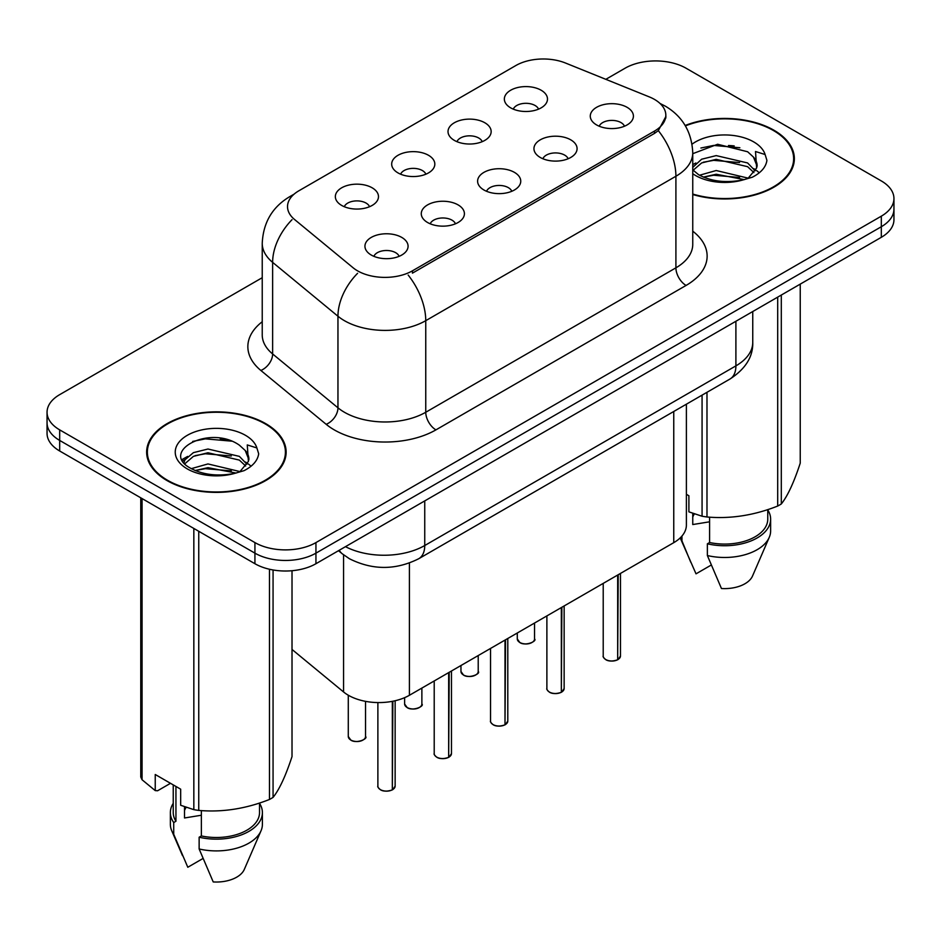 <?xml version="1.0" encoding="UTF-8"?>
<svg xmlns="http://www.w3.org/2000/svg" width="941" height="941" viewBox="0 0 941 941"><rect width="100%" height="100%" fill="white"/><g stroke="black" fill="none" stroke-linecap="round" stroke-linejoin="round"><path stroke-width="1.41" d="M454.327 140.374A21.572 12.456 180 0 1 450.057 136.857A21.572 12.456 180 0 1 457.197 121.377A21.572 12.456 180 0 1 484.838 122.765A21.572 12.456 180 0 1 489.12 136.857A21.572 12.456 180 0 1 454.327 140.374M482.215 141.668A12.939 7.469 0 0 0 478.734 138.021A12.939 7.469 0 0 0 465.983 136.127A12.939 7.469 0 0 0 456.961 141.668M397.996 172.897A21.572 12.456 180 0 1 393.714 169.38A21.572 12.456 180 0 1 400.866 153.901A21.572 12.456 180 0 1 428.508 155.289A21.572 12.456 180 0 1 432.789 169.38A21.572 12.456 180 0 1 397.996 172.897M425.873 174.191A12.939 7.469 0 0 0 422.403 170.556A12.939 7.469 0 0 0 409.653 168.662A12.939 7.469 0 0 0 400.631 174.191M341.665 205.42A21.572 12.456 180 0 1 337.384 201.903A21.572 12.456 180 0 1 344.524 186.424A21.572 12.456 180 0 1 372.165 187.812A21.572 12.456 180 0 1 376.447 201.903A21.572 12.456 180 0 1 341.665 205.42M369.542 206.714A12.939 7.469 0 0 0 366.073 203.08A12.939 7.469 0 0 0 353.322 201.186A12.939 7.469 0 0 0 344.288 206.714M510.669 107.85A21.572 12.456 180 0 1 506.387 104.333A21.572 12.456 180 0 1 513.527 88.854A21.572 12.456 180 0 1 541.169 90.242A21.572 12.456 180 0 1 545.451 104.333A21.572 12.456 180 0 1 510.669 107.85M538.546 109.144A12.939 7.469 0 0 0 535.076 105.498A12.939 7.469 0 0 0 522.326 103.604A12.939 7.469 0 0 0 513.292 109.144M540.252 157.453A21.572 12.456 180 0 1 535.982 153.936A21.572 12.456 180 0 1 543.122 138.456A21.572 12.456 180 0 1 570.764 139.844A21.572 12.456 180 0 1 575.045 153.936A21.572 12.456 180 0 1 540.252 157.453M568.141 158.747A12.939 7.469 0 0 0 564.659 155.112A12.939 7.469 0 0 0 551.908 153.218A12.939 7.469 0 0 0 542.886 158.747M483.921 189.988A21.572 12.456 180 0 1 479.639 186.459A21.572 12.456 180 0 1 486.791 170.98A21.572 12.456 180 0 1 514.433 172.368A21.572 12.456 180 0 1 518.714 186.459A21.572 12.456 180 0 1 483.921 189.988M511.798 191.27A12.939 7.469 0 0 0 508.328 187.635A12.939 7.469 0 0 0 495.578 185.742A12.939 7.469 0 0 0 486.556 191.27M427.59 222.511A21.572 12.456 180 0 1 423.309 218.982A21.572 12.456 180 0 1 430.449 203.503A21.572 12.456 180 0 1 458.091 204.891A21.572 12.456 180 0 1 462.372 218.982A21.572 12.456 180 0 1 427.59 222.511M455.468 223.793A12.939 7.469 0 0 0 451.998 220.159A12.939 7.469 0 0 0 439.247 218.265A12.939 7.469 0 0 0 430.213 223.793M371.248 255.035A21.572 12.456 180 0 1 366.978 251.506A21.572 12.456 180 0 1 374.118 236.026A21.572 12.456 180 0 1 401.76 237.414A21.572 12.456 180 0 1 406.041 251.506A21.572 12.456 180 0 1 371.248 255.035M399.137 256.328A12.939 7.469 0 0 0 395.655 252.682A12.939 7.469 0 0 0 382.905 250.788A12.939 7.469 0 0 0 373.883 256.328M596.594 124.93A21.572 12.456 180 0 1 592.312 121.413A21.572 12.456 180 0 1 599.452 105.933A21.572 12.456 180 0 1 627.094 107.321A21.572 12.456 180 0 1 631.376 121.413A21.572 12.456 180 0 1 596.594 124.93M624.471 126.223A12.939 7.469 0 0 0 621.001 122.589A12.939 7.469 0 0 0 608.251 120.695A12.939 7.469 0 0 0 599.217 126.223M649.266 96.888A38.828 22.419 180 0 1 654.454 99.393A38.828 22.419 180 0 1 665.828 115.249A38.828 22.419 180 0 1 654.454 131.093L412.44 270.82A38.828 22.419 180 0 1 353.181 267.832L294.545 219.488A38.828 22.419 180 0 1 287.523 206.632A38.828 22.419 180 0 1 298.897 190.776L515.809 65.552A38.828 22.419 180 0 1 565.529 63.035L649.266 96.888M686.389 404.183L686.389 525.043A43.145 24.913 180 0 1 673.756 542.663L409.406 695.281A43.145 24.913 180 0 1 343.559 691.953L292.016 649.455M692.752 194.516A69.752 40.263 0 0 0 794.357 158.688A69.752 40.263 0 0 0 773.937 130.223A69.752 40.263 0 0 0 685.177 125.482M265.703 423.638A69.752 40.263 0 0 0 189.694 414.91A69.752 40.263 0 0 0 146.643 452.115A69.752 40.263 0 0 0 167.063 480.592A69.752 40.263 0 0 0 243.072 489.32A69.752 40.263 0 0 0 286.135 452.115A69.752 40.263 0 0 0 265.703 423.638M147.361 455.738A69.752 40.263 0 0 0 147.114 456.808M665.922 116.425L658.312 130.634L654.548 133.363L412.534 273.09M262.233 277.701L59.683 394.644A43.145 24.913 0 0 0 47.05 412.252L47.05 433.389A43.145 24.913 0 0 0 59.683 450.998L254.929 563.718L254.929 553.155A43.145 24.913 0 0 0 315.941 553.155L881.317 226.734A43.145 24.913 0 0 0 893.95 209.125A43.145 24.913 0 0 1 881.317 226.734L315.941 553.155A43.145 24.913 0 0 1 254.929 553.155L59.683 440.435L254.929 553.155L254.929 542.592A43.145 24.913 0 0 0 315.941 542.592L881.317 216.171A43.145 24.913 0 0 0 893.95 198.551A43.145 24.913 0 0 0 881.317 180.943L686.071 68.222A43.145 24.913 0 0 0 625.059 68.222L605.839 79.326M47.05 422.827A43.145 24.913 0 0 0 59.683 440.435A43.145 24.913 0 0 1 47.05 422.827M47.05 412.252A43.145 24.913 0 0 0 59.683 429.872L254.929 542.592M285.652 456.808A69.752 40.263 0 0 0 285.417 455.738M793.886 163.393A69.752 40.263 0 0 0 793.639 162.322M254.929 563.718A43.145 24.913 0 0 0 315.941 563.718L881.317 237.308A43.145 24.913 0 0 0 893.95 219.688L893.95 198.551M617.614 659.817C612.485 661.476 608.556 661.417 605.804 659.676C603.546 657.712 602.675 656.489 603.216 656.018A8.634 4.987 0 0 0 605.745 659.535A8.634 4.987 0 0 0 617.672 659.688L617.484 659.806A8.34 4.811 180 0 1 605.945 659.653M617.672 659.335L618.202 574.728M617.672 659.688L617.672 575.033M561.283 692.341C556.155 693.999 552.214 693.94 549.473 692.2C547.203 690.235 546.345 689.012 546.886 688.541A8.634 4.987 0 0 0 549.415 692.058A8.634 4.987 0 0 0 561.342 692.211L561.142 692.329A8.34 4.811 180 0 1 549.615 692.176M561.342 691.858L561.871 607.251M561.342 692.211L561.342 607.557M504.941 724.876C499.824 726.523 495.883 726.476 493.131 724.723C490.873 722.759 490.014 721.535 490.543 721.065A8.634 4.987 0 0 0 493.072 724.594A8.634 4.987 0 0 0 504.999 724.735L504.811 724.852A8.34 4.811 180 0 1 493.272 724.711M504.999 724.382L505.54 639.774M504.999 724.735L504.999 640.092M448.61 757.399C443.482 759.046 439.553 758.999 436.8 757.246C434.542 755.282 433.672 754.059 434.213 753.588A8.634 4.987 0 0 0 436.742 757.117A8.634 4.987 0 0 0 448.669 757.258L448.481 757.376A8.34 4.811 180 0 1 436.942 757.234M448.669 756.905L449.198 672.297M448.669 757.258L448.669 672.615M392.279 789.922C387.151 791.569 383.21 791.522 380.47 789.77C378.2 787.805 377.341 786.594 377.882 786.111A8.634 4.987 0 0 0 380.411 789.64A8.634 4.987 0 0 0 392.338 789.781L392.138 789.899A8.34 4.811 180 0 1 380.611 789.758M392.338 789.428L392.868 701.233M392.338 789.781L392.338 701.339M692.752 194.046A69.022 39.851 0 0 0 793.639 158.688A69.022 39.851 0 0 0 773.42 130.517A69.022 39.851 0 0 0 685.413 125.894M694.399 513.915A32.512 18.773 0 0 0 692.752 517.115M692.752 513.339L692.752 524.549L709.596 521.808M699.516 175.238L716.195 170.521L747.942 178.096M739.555 177.473L713.643 175.249L703.35 177.12L716.195 174.238L744.331 179.637M692.752 167.38L701.633 159.217L716.195 155.606L747.601 162.946L755.153 170.815M693.129 170.274L701.633 162.946L716.195 159.335L747.601 166.675L753.906 172.579M692.752 169.851L698.563 174.673C711.137 181.495 726.017 183.236 743.167 179.896L752.294 177.226C761.081 172.721 765.95 167.098 766.915 160.358L765.115 154.524L755.505 151.513L756.635 167.969L757.129 165.734A32.512 18.773 0 0 0 753.447 157.076L757.105 166.181M753.447 157.076L747.636 151.76L717.642 144.255L692.752 153.689M756.635 167.969L748.707 177.543M686.389 494.307L688.894 495.754L688.894 511.857L702.068 516.233A77.656 44.839 0 0 0 706.985 516.985C730.463 519.044 754.023 515.397 777.701 506.046A77.656 44.839 0 0 0 781.301 503.976C787.582 496.107 793.898 482.498 800.238 463.148L800.238 284.111M709.596 517.162L709.596 542.522A43.145 24.913 0 0 0 767.762 519.173L767.762 509.61M709.596 542.522L707.373 543.804A46.015 26.571 0 0 0 770.632 519.173A46.015 26.571 0 0 0 767.762 509.916M707.373 543.804L707.373 555.543A46.015 26.571 0 0 0 769.256 537.346A46.015 26.571 0 0 0 770.632 530.912L770.632 519.173M707.373 555.543L721.453 588.513A28.759 16.609 0 0 0 752.518 576.033L769.256 537.346M777.701 506.046L777.701 297.133M781.301 295.051L781.301 503.976M706.985 392.303L706.985 516.985M702.068 516.233L702.068 395.138M711.196 565.071L696.022 573.834L680.202 537.899A46.015 26.571 0 0 0 681.954 540.863L681.954 536.052M690.729 562.2L681.954 540.863M700.904 148.019L713.643 145.432L739.873 147.749M692.752 166.439L693.376 166.087M703.303 162.217L713.643 160.346L739.555 162.57M753.729 168.615L755.694 169.909M756.635 170.58L759.293 172.779M692.752 164.569L695.881 162.981M167.58 480.298A69.022 39.851 0 0 0 242.802 488.932A69.022 39.851 0 0 0 285.417 452.115A69.022 39.851 0 0 0 265.197 423.932A69.022 39.851 0 0 0 189.964 415.299A69.022 39.851 0 0 0 147.361 452.115A69.022 39.851 0 0 0 167.58 480.298M186.165 807.343A32.512 18.773 0 0 0 184.518 810.53M184.518 806.755L184.518 817.976L201.362 815.235M191.294 468.653L207.973 463.937L239.708 471.512M231.321 470.9L205.409 468.677L195.116 470.547L207.973 467.665L236.097 473.064M184.001 462.631L184.989 459.808L193.399 452.645L207.973 449.022L239.367 456.373L246.93 464.231M184.906 463.701L193.399 456.373L207.973 452.75L239.367 460.102L245.672 466.007M245.225 450.492L239.402 445.187C209.431 423.991 159.499 451.656 190.329 468.089C202.915 474.911 217.783 476.652 234.932 473.311L244.072 470.653C252.847 466.148 257.716 460.525 258.681 453.774L256.881 447.951L247.271 444.928L248.4 461.396L248.894 459.161A32.512 18.773 0 0 0 245.225 450.492L248.871 459.608M248.4 461.396L240.473 470.97M170.497 783.312L157.606 790.758L155.241 790.605L155.241 774.502L180.672 789.181L180.672 805.273L193.834 809.648A77.656 44.839 0 0 0 198.751 810.413C222.229 812.471 245.801 808.825 269.467 799.474A77.656 44.839 0 0 0 273.066 797.392C279.359 789.534 285.676 775.925 292.016 756.576L292.016 570.728M201.362 810.589L201.362 835.937A43.145 24.913 0 0 0 259.528 812.589L259.528 803.038M201.362 835.937L199.139 837.219A46.015 26.571 0 0 0 262.398 812.589A46.015 26.571 0 0 0 259.528 803.343M199.139 837.219L199.139 848.97A46.015 26.571 0 0 0 261.033 830.774A46.015 26.571 0 0 0 262.398 824.328L262.398 812.589M199.139 848.97L213.219 881.929A28.759 16.609 0 0 0 244.284 869.46L261.033 830.774M269.467 799.474L269.467 569.246M273.066 569.975L273.066 797.392M198.751 531.289L198.751 810.413M193.834 809.648L193.834 528.454M142.079 498.565L142.079 779.771L155.241 790.605M142.079 779.771A77.656 44.839 0 0 1 140.762 776.925L140.762 497.813M173.238 784.888L173.238 812.589A43.145 24.913 0 0 0 175.943 821.258L175.943 786.453M173.238 803.343A46.015 26.571 0 0 0 170.368 812.589A46.015 26.571 0 0 0 173.72 822.552L175.943 821.258M170.368 812.589L170.368 824.328A46.015 26.571 0 0 0 171.744 830.774A46.015 26.571 0 0 0 173.72 834.291L173.72 822.552M202.974 858.498L187.8 867.261L173.72 834.291M192.67 441.435L205.409 438.859L231.651 441.164M182.836 460.89L185.154 459.514M195.081 455.644L205.409 453.762L231.321 455.985M245.495 462.043L247.459 463.325M248.4 464.007L251.059 466.195M182.142 459.49L187.647 456.409M412.44 270.82L412.44 273.149M654.454 131.093L654.454 133.422M673.756 411.488L673.756 542.663M343.559 554.825L343.559 691.953M409.406 563.059L409.406 695.281M692.752 231.18A71.904 41.51 180 0 1 686.071 285.441L435.93 429.872A14.386 8.304 60 0 1 425.755 412.252L675.909 267.832A57.519 33.206 0 0 0 692.752 244.354L692.752 152.76A57.519 33.206 180 0 1 675.909 176.249A50.332 29.065 -120 0 0 658.312 130.634M435.93 429.872A71.904 41.51 180 0 1 334.243 429.872A71.904 41.51 180 0 1 326.186 424.32L260.857 370.46A71.904 41.51 180 0 1 262.233 321.74M344.406 412.252A57.519 33.206 0 0 0 425.755 412.252L425.755 320.669A57.519 33.206 180 0 1 344.406 320.669A57.519 33.206 180 0 1 337.96 316.235L272.631 262.363A57.519 33.206 180 0 1 262.233 243.319L262.233 334.902A57.519 33.206 0 0 0 272.631 353.957L337.96 407.818A57.519 33.206 0 0 0 344.406 412.252M408.171 275.066A50.332 29.065 60 0 1 425.755 320.669L675.909 176.249L675.909 267.832A14.386 8.304 60 0 0 686.071 285.441M292.827 195.328A50.332 29.065 -120 0 0 289.499 196.798C272.29 207.126 263.209 222.629 262.233 243.319M292.039 219.653A50.332 33.664 129.5 0 0 272.631 262.363L272.631 353.957A14.386 9.622 -50.5 0 1 260.857 370.46M357.568 273.313A50.332 33.664 129.5 0 0 337.96 316.235L337.96 407.818A14.386 9.622 -50.5 0 1 326.186 424.32M315.941 542.592L315.941 563.718M881.317 216.171L881.317 237.308M59.683 429.872L59.683 450.998M345.476 546.662A57.519 33.206 0 0 0 424.744 545.521L735.897 365.873A57.519 33.206 0 0 0 752.753 342.395C753.176 356.663 745.566 368.884 729.945 379.047L418.78 558.695A28.759 16.609 60 0 0 424.744 545.521L424.744 500.906M735.897 321.257L735.897 365.873A28.759 16.609 60 0 1 729.945 379.047M339.242 550.273A28.759 19.232 129.5 0 0 342.206 553.755L338.501 550.697M618.202 659.382A8.634 4.987 0 0 0 620.472 656.018L620.472 573.422M519.82 642.456A8.634 4.987 0 0 0 529.218 643.538A8.634 4.987 0 0 0 534.547 638.927C537.429 641.115 525.478 646.42 519.879 642.585L517.291 638.927A8.634 4.987 0 0 0 519.82 642.456M531.912 642.515A8.34 4.811 180 0 1 520.02 642.574M561.871 691.906A8.634 4.987 0 0 0 564.141 688.541L564.141 605.945M505.54 724.429A8.634 4.987 0 0 0 507.799 721.065L507.799 638.468M449.198 756.952A8.634 4.987 0 0 0 451.468 753.588L451.468 670.992M392.868 789.475A8.634 4.987 0 0 0 395.138 786.111L395.138 700.739M463.478 674.979A8.634 4.987 0 0 0 472.888 676.061A8.634 4.987 0 0 0 478.216 671.462C481.086 673.638 469.147 678.943 463.548 675.109L460.961 671.462A8.634 4.987 0 0 0 463.478 674.979M475.581 675.038A8.34 4.811 180 0 1 463.69 675.097M407.147 707.503A8.634 4.987 0 0 0 416.557 708.585A8.634 4.987 0 0 0 421.874 703.986C424.756 706.162 412.817 711.478 407.206 707.632L404.618 703.986A8.634 4.987 0 0 0 407.147 707.503M419.251 707.561A8.34 4.811 180 0 1 407.347 707.62M350.817 740.026A8.634 4.987 0 0 0 360.215 741.108A8.634 4.987 0 0 0 365.543 736.509C368.425 738.685 356.474 744.002 350.875 740.155L348.288 736.509A8.634 4.987 0 0 0 350.817 740.026M362.908 740.085A8.34 4.811 180 0 1 351.017 740.144M734.203 145.914A57.519 33.206 0 0 0 728.475 145.514M765.115 154.524A41.133 23.748 0 0 0 753.706 141.903A41.133 23.748 0 0 0 692.047 144.185M692.752 173.72A41.133 23.748 0 0 0 695.528 175.485A41.133 23.748 0 0 0 743.167 179.896M225.969 439.329A57.519 33.206 0 0 0 220.241 438.941M256.881 447.951A41.133 23.748 0 0 0 245.472 435.318A41.133 23.748 0 0 0 187.294 435.318A41.133 23.748 0 0 0 187.294 468.912A41.133 23.748 0 0 0 234.932 473.311M665.828 115.249L665.828 118.037M692.752 152.76C691.776 132.081 682.696 116.566 665.487 106.239L660.029 103.463M294.133 194.117L289.499 196.798M418.78 558.695C395.643 570.317 372.495 570.317 349.346 558.695L342.206 553.755M752.753 342.395L752.753 311.53M603.216 656.018L603.216 583.385M620.472 656.018L618.143 659.512M534.547 638.927L534.547 623.024M517.291 638.927L517.291 632.987M546.886 688.541L546.886 615.908M564.141 688.541L561.812 692.035M490.543 721.065L490.543 648.431M507.799 721.065L505.482 724.558M434.213 753.588L434.213 680.955M451.468 753.588L449.139 757.082M377.882 786.111L377.882 702.574M395.138 786.111L392.809 789.617M478.216 671.462L478.216 655.559M460.961 671.462L460.961 665.522M421.874 703.986L421.874 688.083M404.618 703.986L404.618 697.669M365.543 736.509L365.543 701.351M348.288 736.509L348.288 695.223M793.639 164.463L793.639 158.688M285.417 457.879L285.417 452.115M182.495 855.628L171.744 830.774M147.361 457.879L147.361 452.115"/></g></svg>
